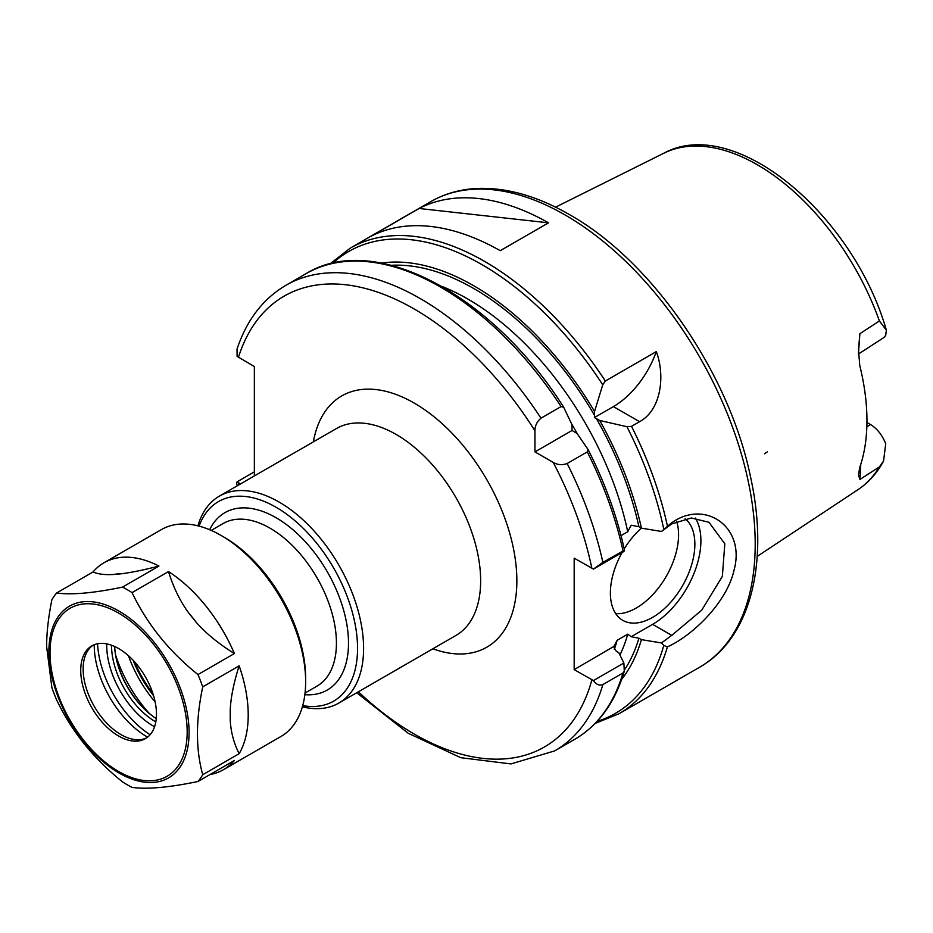 <?xml version="1.0" encoding="UTF-8"?>
<svg xmlns="http://www.w3.org/2000/svg" width="933" height="933" viewBox="0 0 933 933"><rect width="100%" height="100%" fill="white"/><g stroke="black" fill="none" stroke-linecap="round" stroke-linejoin="round"><path stroke-width="1.4" d="M858.43 354.05L883.866 337.548L885.709 335.483L886.35 330.142L879.411 320.964L859.888 333.699L858.477 349.735L859.771 365.561A196.431 113.406 -120 0 1 859.771 467.34L858.442 474.85L859.888 479.48L879.411 466.897L883.563 461.077L885.72 443.758C882.256 435.081 877.172 428.655 870.442 424.492L866.839 426.824M767.381 451.794L764.64 453.741M858.43 353.864L859.888 333.699M859.888 479.48L860.786 464.272M866.944 422.474L870.442 424.492M302.724 705.616A115.202 66.511 -120 0 0 357.549 648.377A115.202 66.511 -120 0 0 289.592 516.381A115.202 66.511 -120 0 0 199.102 526.142M302.385 706.817A119.471 68.972 -120 0 0 338.842 703.074A119.471 68.972 -120 0 0 363.59 648.377A119.471 68.972 -120 0 0 311.435 528.148A119.471 68.972 -120 0 0 219.372 496.134A119.471 68.972 -120 0 0 197.901 525.839M587.93 449.251L587.277 451.899L567.159 463.514C562.226 465.299 557.584 464.937 553.222 462.43L534.959 451.887L534.959 430.789C534.971 425.763 536.976 421.564 540.988 418.194L561.106 406.578L563.719 407.324L571.917 424.562L572.057 430.463L577.095 433.542L588.082 449.519C605.004 482.897 617.133 516.45 624.48 550.19L602.87 562.366L593.446 569.083L623.874 551.52L624.457 550.318M540.988 418.194A268.809 155.205 -120 0 0 285.906 285.288C263.013 298.805 246.72 320.089 237.017 349.117L237.11 356.383L254.359 366.529L254.359 475.935M240.492 483.947L237.11 481.801L254.359 471.841M593.446 680.577C596.129 684.519 599.266 685.86 602.87 684.6L622.987 672.985L624.282 671.165L623.874 663.001L593.446 680.577L574.18 669.626L574.18 558.144L593.446 569.083M572.057 430.463L534.959 451.887M561.106 406.578A268.809 155.205 -120 0 0 306.024 273.672C374.121 231.407 491.959 294.012 563.567 407.056L563.719 407.324M237.25 485.813L236.527 482.851L237.11 481.801M621.028 535.635L627.734 531.763L631.198 525.221L638.918 526.713L641.414 528.16A246.604 142.376 -120 0 0 599.721 420.468L594.403 417.564L594.543 411.5L602.741 384.804L605.354 381.026L656.319 351.601A68.272 39.419 -60 0 1 613.401 406.601L594.403 417.564M656.319 351.601C665.392 375.859 661.17 410.019 639.572 421.704L631.524 426.346L626.953 426.731L599.721 420.468M671.713 635.385L661.474 642.942L663.783 645.461L667.387 646.849C691.866 636.073 726.97 602.811 734.154 569.76C745.782 526.515 704.368 498.467 670.92 523.378L661.474 531.46L671.748 523.914L691.306 517.978L708.975 522.293L724.813 543.787L722.352 576.361L701.721 610.182L671.737 635.373L652.622 624.34L631.198 636.714L627.734 634.172L617.168 640.271L613.704 646.802L616.293 651.269L618.789 652.703L623.874 663.001M594.543 411.5A246.604 142.376 -120 0 0 381.352 263.071M641.414 528.16L661.474 531.46M419.104 208.479A268.809 155.205 60 0 1 548.522 222.824L500.24 250.685A268.809 155.205 -120 0 0 370.833 236.352L419.104 208.479L548.522 222.824M661.474 642.942L641.414 639.641L638.918 638.207L631.198 636.714M621.67 679.317A246.604 142.376 -120 0 0 641.414 639.641M613.809 646.452L574.18 669.626M695.412 518.083A68.272 39.419 -60 0 1 652.622 624.34M685.16 518.701A59.735 34.486 -60 0 1 681.055 588.245A59.735 34.486 -60 0 1 622.754 620.328A59.735 34.486 -60 0 1 610.38 592.98A59.735 34.486 -60 0 1 622.066 552.569M624.212 548.919A59.735 34.486 -60 0 1 641.333 528.113M676.67 521.43A59.735 34.486 -60 0 1 662.943 581.714A59.735 34.486 -60 0 1 615.745 613.669M210.03 774.542A119.471 68.972 -120 0 0 223.465 769.678A119.471 68.972 -120 0 0 234.393 760.477L197.971 781.504A119.471 68.972 -120 0 0 202.729 774.717C195.708 749.491 195.708 720.206 202.729 686.863A119.471 68.972 -120 0 0 197.971 674.582C168.978 651.304 147.006 623.979 132.066 592.607L168.5 571.567C173.41 587.498 180.186 601.342 188.816 613.121A106.84 61.683 60 0 1 196.21 622.311L188.816 613.121M113.394 574.495C104.764 574.985 97.988 574.145 93.067 571.952A119.471 68.972 -120 0 1 103.995 562.751A119.471 68.972 -120 0 1 158.96 566.063C143.274 570.098 130.55 572.687 120.777 573.842L113.394 574.495A106.84 61.683 60 0 1 120.777 573.842M168.5 571.567A119.471 68.972 -120 0 1 234.393 653.543C218.707 643.84 205.983 633.425 196.21 622.311M230.229 709.99C230.801 697.394 233.775 682.676 239.163 665.835A119.471 68.972 -120 0 1 239.163 753.689C233.775 743.065 230.801 731.787 230.229 719.844L230.229 709.99A106.84 61.683 60 0 1 230.229 719.844M158.96 566.063L122.538 587.102C93.545 593.12 71.584 595.079 56.645 592.98L93.067 571.952M234.393 653.543L197.971 674.582M56.645 592.98A119.471 68.972 -120 0 0 51.875 599.767C48.318 617.728 46.568 633.379 46.65 646.709L51.875 687.621A119.471 68.972 -120 0 0 56.645 699.913C71.584 731.297 93.545 758.622 122.538 781.889A119.471 68.972 -120 0 0 132.066 787.394C147.006 789.481 168.978 787.522 197.971 781.504M132.066 592.607A119.471 68.972 -120 0 0 122.538 587.102M202.729 686.863L239.163 665.835M239.163 753.689L202.729 774.717M223.465 769.678L280.915 736.51A119.471 68.972 -120 0 0 305.651 681.825A119.471 68.972 -120 0 0 221.179 535.495A119.471 68.972 -120 0 0 161.444 529.582L103.995 562.751M80.728 670.407A53.554 30.917 -120 0 0 104.099 724.311A53.554 30.917 -120 0 0 145.373 738.656A53.554 30.917 -120 0 0 156.464 714.142A53.554 30.917 -120 0 0 133.092 660.237A53.554 30.917 -120 0 0 91.819 645.893A53.554 30.917 -120 0 0 80.728 670.407M93.043 645.239A53.554 30.917 -120 0 0 85.626 654.849A53.554 30.917 -120 0 0 83.13 669.019A53.554 30.917 -120 0 0 134.515 739.531A53.554 30.917 -120 0 0 146.551 737.91M94.233 644.726A74.99 43.291 -120 0 0 94.233 645.111A74.99 43.291 -120 0 0 147.589 737.14M97.568 643.758A78.932 45.577 -120 0 0 150.096 734.737M106.724 643.887A65.881 38.031 -120 0 0 106.712 645.344A65.881 38.031 -120 0 0 154.563 726.749M111.528 645.228A62.464 36.06 -120 0 0 111.528 645.344A62.464 36.06 -120 0 0 155.799 721.909M114.619 646.487A62.464 36.06 -120 0 0 156.254 718.608A63.316 36.562 -120 0 1 114.654 646.511M115.739 655.386A96.006 55.432 -120 0 0 149.105 713.197M128.462 655.759A87.469 50.499 -120 0 0 155.158 701.978M305.651 681.825L305.651 678.338A115.202 66.511 -120 0 0 224.2 537.245L221.179 535.495M883.563 461.077C877.067 473.078 868.53 482.618 857.94 489.697A194.356 112.205 -120 0 0 879.411 466.897M879.411 320.964A194.356 112.205 -120 0 0 663.713 153.28L555.567 207.161M134.737 662.033A79.608 45.962 -120 0 0 152.849 693.406M133.092 660.249A81.066 46.802 -120 0 0 153.583 695.726M305.068 693.009L316.987 686.128A93.871 54.196 -120 0 0 336.428 643.152A93.871 54.196 -120 0 0 270.057 528.183A93.871 54.196 -120 0 0 223.115 523.53L211.196 530.422M304.869 694.688A102.408 59.129 -120 0 0 348.499 643.152A102.408 59.129 -120 0 0 276.086 517.733A102.408 59.129 -120 0 0 209.645 529.757M219.372 496.134L336.428 428.55A119.471 68.972 60 0 1 428.504 460.564A119.471 68.972 60 0 1 480.647 580.793A119.471 68.972 60 0 1 455.91 635.478L338.842 703.074M432.854 648.785A145.07 83.76 -120 0 0 516.859 580.793A145.07 83.76 -120 0 0 423.605 408.992A145.07 83.76 -120 0 0 313.383 441.857M534.959 430.789A260.284 150.271 -120 0 0 238.428 357.327M238.428 482.746A260.284 150.271 -120 0 0 238.918 484.857M358.389 691.785A260.284 150.271 -120 0 0 591.872 679.842M591.872 568.36A260.284 150.271 -120 0 0 553.222 462.43M622.987 550.75A268.809 155.205 -120 0 0 587.277 451.899M602.87 562.366A268.809 155.205 -120 0 0 567.159 463.514M356.721 692.753L408.211 733.28L460.809 757.701L510.922 763.929L554.715 750.878A268.809 155.205 -120 0 0 602.87 684.6M624.294 671.165C615.034 702.561 598.554 725.268 574.833 739.263A268.809 155.205 -120 0 0 622.987 672.985M638.918 526.713A243.21 140.417 -120 0 0 596.374 418.544M627.734 531.763A234.673 135.495 -120 0 0 442.032 286.466M594.543 415.36A243.21 140.417 -120 0 0 391.359 265.287M639.572 421.704L613.401 406.601M605.354 381.026A268.809 155.205 -120 0 0 350.26 248.12L329.92 263.969M602.741 384.804A266.675 153.968 -120 0 0 332.661 263.316M663.783 529.244A266.675 153.968 -120 0 0 626.953 426.731M667.41 526.014A268.809 155.205 -120 0 0 631.524 426.346M350.26 248.12L430.719 201.668A268.809 155.205 -120 0 1 565.13 214.987A268.809 155.205 -120 0 1 755.205 544.207A268.809 155.205 -120 0 1 699.528 667.27L619.069 713.722A268.809 155.205 -120 0 0 667.41 646.837M597.12 721.372A266.675 153.968 -120 0 0 663.783 645.461M624.48 669.964A243.21 140.417 -120 0 0 638.918 638.207M619.944 655.036A234.673 135.495 -120 0 0 627.734 634.172M614.252 649.473A234.673 135.495 -120 0 0 617.168 640.271M577.527 434.137A234.673 135.495 -120 0 0 571.614 423.897M189.096 732.51A99.131 57.228 -120 0 0 119.004 611.103A99.131 57.228 -120 0 0 48.901 651.572A99.131 57.228 -120 0 0 119.004 772.979A99.131 57.228 -120 0 0 189.096 732.51M187.183 731.869A96.997 56.003 -120 0 0 118.596 613.074A96.997 56.003 -120 0 0 50.009 652.68A96.997 56.003 -120 0 0 118.596 771.474A96.997 56.003 -120 0 0 187.183 731.869M857.94 489.697L757.199 556.395M663.713 153.28C734.609 114.362 853.345 214.695 886.35 330.142M306.024 273.672L285.906 285.288M574.833 739.263L554.715 750.878M595.172 723.413L619.069 713.722M699.528 667.27C750.82 638.359 769.573 561.969 750.377 476.203C728.965 372.629 651.77 260.739 569.398 214.567C536.813 195.802 505.721 187.125 476.11 188.524C459.491 189.457 444.365 193.842 430.719 201.668"/></g></svg>
